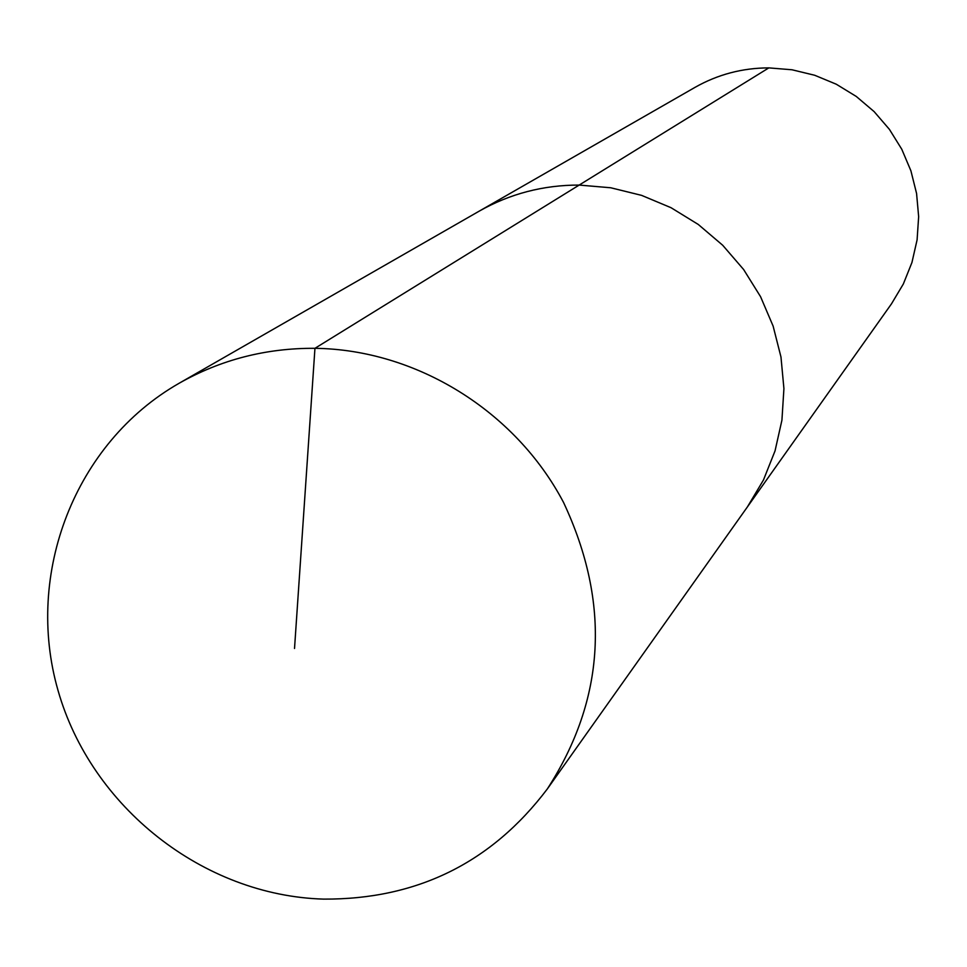 <?xml version="1.0" encoding="UTF-8"?>
<svg xmlns="http://www.w3.org/2000/svg" width="967" height="967" viewBox="0 0 967 967"><rect width="100%" height="100%" fill="white"/><g stroke="black" fill="none" stroke-linecap="round" stroke-linejoin="round"><path stroke-width="1.45" d="M547.322 788.963L747.443 506.865L763.447 480.031L775.038 450.9L781.928 420.174L783.923 388.613L780.973 357.004L773.129 326.109L760.57 296.7L743.623 269.515L722.687 245.243L698.283 224.465L671.025 207.7L641.592 195.37L610.721 187.767L579.173 185.072C543.261 185.035 509.875 193.763 479.016 211.253L694.947 87.405C717.78 74.459 742.414 67.956 768.838 67.883L792.033 69.781L814.71 75.269L836.298 84.226L856.266 96.446L874.12 111.604L889.41 129.36L901.776 149.244L910.902 170.796L916.571 193.448L918.65 216.668L917.091 239.876L911.941 262.504L903.335 283.996L891.489 303.831L747.443 506.865L763.447 480.031L775.038 450.9L781.928 420.174L783.923 388.613L780.973 357.004L773.129 326.109L760.57 296.7L743.623 269.515L722.687 245.243L698.283 224.465L671.025 207.7L641.592 195.37L610.721 187.767L579.173 185.072L314.952 348.313C266.022 348.011 220.706 359.688 178.98 383.343C74.906 442.886 24.441 573.6 57.996 690.329C91.103 807.203 203.288 895.623 323.619 899.117C416.85 899.564 491.417 862.842 547.322 788.963C605.415 698.851 610.83 603.348 563.543 502.441C515.387 410.866 416.197 349.57 314.952 348.313L294.524 648.47M768.838 67.883L579.173 185.072C543.261 185.035 509.875 193.763 479.016 211.253L178.98 383.343"/></g></svg>
